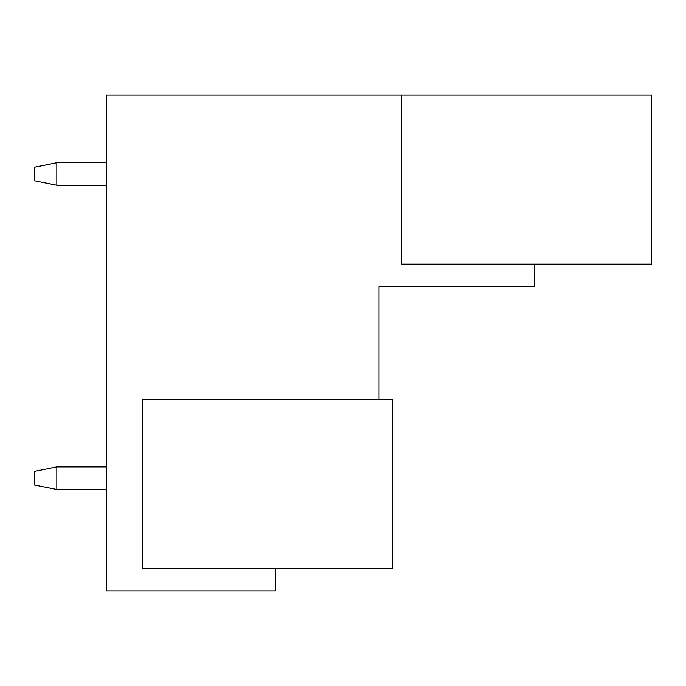 <?xml version="1.0" encoding="UTF-8"?>
<svg xmlns="http://www.w3.org/2000/svg" width="686" height="686" viewBox="0 0 686 686"><rect width="100%" height="100%" fill="white"/><g stroke="black" fill="none" stroke-linecap="round" stroke-linejoin="round"><path stroke-width="1.03" d="M401.584 95.14L401.584 264.136L651.7 264.136L651.7 95.14L106.407 95.14L106.407 590.86L275.403 590.86L275.403 568.325M534.531 264.136L534.531 286.671L379.049 286.671L379.049 399.329M392.572 399.329L142.456 399.329L142.456 568.325L392.572 568.325L392.572 399.329M106.407 489.461L56.835 489.461L34.3 484.959L34.3 471.436L56.835 466.934L106.407 466.934M56.835 489.461L56.835 466.934M106.407 185.271L56.835 185.271L34.3 180.761L34.3 167.247L56.835 162.736L106.407 162.736M56.835 185.271L56.835 162.736"/></g></svg>
